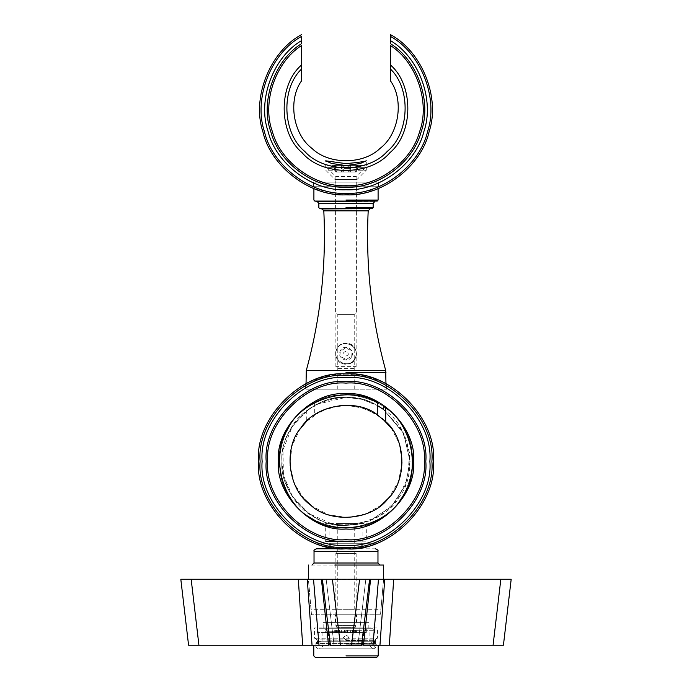 <?xml version="1.0" encoding="UTF-8"?>
<svg xmlns="http://www.w3.org/2000/svg" width="692" height="692" viewBox="0 0 692 692"><rect width="100%" height="100%" fill="white"/><g stroke="black" fill="none" stroke-linecap="round" stroke-linejoin="round"><path stroke-width="0.52" stroke-dasharray="3.46 2.59" d="M346 186.209L378.1 186.209L346 186.209C332.584 186.209 332.584 186.209 346 186.209C332.584 186.209 332.584 186.209 346 186.209C359.416 186.209 359.416 186.209 346 186.209C359.416 186.209 359.416 186.209 346 186.209M346 389.198L306.037 389.198L346 389.198C335.395 389.198 335.395 389.198 346 389.198C335.395 389.198 335.395 389.198 346 389.198C356.605 389.198 356.605 389.198 346 389.198C356.605 389.198 356.605 389.198 346 389.198L386.594 389.198L346 389.198M354.001 346.891L354.001 360.454C357.254 355.939 357.254 351.415 354.001 346.891C352.92 345.04 350.247 343.803 346 343.189C332.186 342.929 332.627 364.9 346.052 364.165C359.407 364.779 359.753 342.929 346 343.189C341.753 343.803 339.08 345.04 337.999 346.891C334.746 351.415 334.746 355.939 337.999 360.454L337.999 346.891M354.001 360.454C352.851 364.943 339.149 364.943 337.999 360.454M346 314.384C356.605 314.384 356.605 314.384 346 314.384C356.605 314.384 356.605 314.384 346 314.384C335.395 314.384 335.395 314.384 346 314.384C335.395 314.384 335.395 314.384 346 314.384M346 313.078C359.416 313.078 359.416 313.078 346 313.078C359.416 313.078 359.416 313.078 346 313.078C332.584 313.078 332.584 313.078 346 313.078C332.584 313.078 332.584 313.078 346 313.078M346 381.586C385.479 378.022 429.369 421.904 425.796 461.391C429.369 500.87 385.479 544.76 346 541.187C306.521 544.76 262.631 500.87 266.204 461.391C262.631 421.904 306.521 378.022 346 381.586C306.521 378.022 262.631 421.904 266.204 461.391C262.631 500.87 306.521 544.76 346 541.187C385.479 544.76 429.369 500.87 425.796 461.391C429.369 421.904 385.479 378.022 346 381.586C385.479 378.022 429.369 421.904 425.796 461.391C429.369 500.87 385.479 544.76 346 541.187C306.521 544.76 262.631 500.87 266.204 461.391C262.631 421.904 306.521 378.022 346 381.586M383.489 382.425L368.75 376.993L346 373.974C368.006 373.611 386.932 384.025 386.594 383.974C386.932 384.025 368.006 373.611 346 373.974C323.994 373.611 305.068 384.025 305.406 383.974C305.068 384.025 323.994 373.611 346 373.974C389.25 370.064 437.318 418.141 433.417 461.391C437.318 504.632 389.25 552.709 346 548.799C302.75 552.709 254.682 504.632 258.583 461.391C254.682 418.141 302.75 370.064 346 373.974L323.25 376.993L308.511 382.425M346 548.799C332.748 548.168 322.965 546.472 316.651 543.722C322.965 546.472 332.748 548.168 346 548.799C359.252 548.168 369.035 546.472 375.349 543.722C369.035 546.472 359.252 548.168 346 548.799M346 393.765C379.458 390.746 416.645 427.933 413.617 461.391C416.645 494.841 379.458 532.036 346 529.008C312.542 532.036 275.355 494.841 278.383 461.391C275.355 427.933 312.542 390.746 346 393.765C379.458 390.746 416.645 427.933 413.617 461.391C416.645 494.841 379.458 532.036 346 529.008C312.542 532.036 275.355 494.841 278.383 461.391C275.355 427.933 312.542 390.746 346 393.765M375.349 543.722L316.651 543.722L375.349 543.722M362.868 523.195C361.864 523.965 356.242 524.718 346 525.453C324.245 523.014 324.245 523.014 346 525.453C324.245 523.014 324.245 523.014 346 525.453C356.242 524.718 361.864 523.965 362.868 523.195L362.868 543.722L329.132 543.722L362.868 543.722L329.132 543.722L329.132 523.195M346 397.32L361.613 399.249L377.296 405.486L361.613 399.249L346 397.32C314.298 394.457 279.066 429.689 281.929 461.391C279.066 493.085 314.298 528.325 346 525.453C314.298 528.325 279.066 493.085 281.929 461.391C279.066 429.689 314.298 394.457 346 397.32M376.102 413.928L361.276 407.303L344.746 405.201L328.596 407.951L314.704 414.707L314.704 402.588L316.953 401.447L316.953 404.284C336.658 393.419 365.635 395.651 383.446 409.404L403.548 433.235L410.071 461.391L405.573 484.971L391.3 506.691L369.58 520.955L346 525.453L369.58 520.955L391.3 506.691L405.573 484.971L410.071 461.391L403.548 433.235L383.446 409.404C410.088 425.364 418.677 472.472 399.388 496.813C384.458 524.043 337.713 534.44 312.654 516.094C284.87 502.228 272.683 455.916 290.052 430.165C302.845 401.87 348.656 387.918 375.047 404.284C355.342 393.419 326.365 395.651 308.554 409.404L308.554 406.308L306.305 407.899L306.305 421.601L321.097 411.005L339.634 405.547L358.975 406.706L375.894 413.799M377.296 402.588L375.047 401.447L375.047 404.284M316.953 404.284L346.164 397.32L362.21 399.405L377.296 405.486M383.446 409.404L401.948 430.165L409.439 452.421L407.96 477.688L396.81 500.411L379.346 516.094L357.401 524.432L332.091 523.931L308.961 513.663L292.612 496.813L283.435 475.205L282.967 449.895L292.344 426.384L308.554 409.404M316.953 401.447C344.746 384.942 392.165 400.434 404.837 430.173C422.354 457.351 408.591 505.298 379.337 519.052C352.816 537.546 304.402 525.539 289.593 496.804C270.148 470.975 280.372 422.155 308.554 406.308M314.704 402.588C341.839 385.055 389.769 398.713 403.583 427.916C422.12 454.384 410.261 502.79 381.595 517.685C355.844 537.2 307.023 527.157 291.072 499.062C270.607 474.055 278.824 424.897 306.305 407.899M314.704 414.707L330.11 407.476L348.266 405.227L366.544 409.076L382.088 418.305M391.11 427.872L399.336 443.676L402.19 462.637L398.376 481.762L388.792 497.816M381.664 504.823L366.267 513.81L347.47 517.573L328.181 514.692L311.685 505.895M304.342 499.114L294.619 484.166L289.957 465.578L291.894 446.176L299.887 429.265M390.4 43.639C417.553 60.247 432.085 101.914 421.151 131.809C413.297 162.646 377.789 188.838 346 187.221C314.211 188.838 278.703 162.646 270.849 131.809C259.915 101.914 274.447 60.247 301.6 43.639C274.447 60.247 259.915 101.914 270.849 131.809C278.703 162.646 314.211 188.838 346 187.221C377.789 188.838 413.297 162.646 421.151 131.809C432.085 101.914 417.553 60.247 390.4 43.639L390.4 36.382C421.073 53.059 438.832 98.601 427.544 131.636C419.854 165.691 380.86 195.179 346 193.31C311.14 195.179 272.146 165.691 264.456 131.636C253.168 98.601 270.927 53.059 301.6 36.382L301.6 43.639C274.447 60.247 259.915 101.914 270.849 131.809C278.703 162.646 314.211 188.838 346 187.221C377.789 188.838 413.297 162.646 421.151 131.809C432.085 101.914 417.553 60.247 390.4 43.639M390.4 80.748L390.4 45.49C416.653 62.072 430.381 102.753 419.534 131.852C411.653 161.893 377.01 187.255 346 185.698C314.99 187.255 280.346 161.893 272.466 131.852C261.619 102.753 275.347 62.072 301.6 45.49L301.6 80.748M390.4 34.6C421.947 51.286 440.51 97.788 429.135 131.601C421.48 166.452 381.629 196.77 346 194.833C310.371 196.77 270.52 166.452 262.865 131.601C251.49 97.788 270.053 51.286 301.6 34.6M315.561 189.288L346 194.833C363.784 195.058 379.32 188.198 378.982 188.285C379.32 188.198 363.784 195.058 346 194.833C328.216 195.058 312.68 188.198 313.018 188.285L313.018 182.152L378.982 182.152L313.018 182.152M346 194.833L376.439 189.288M335.092 186.209L356.908 186.209L335.092 186.209L356.908 186.209L335.092 186.209L335.092 182.152L346 182.152C360.074 182.152 360.074 182.152 346 182.152C331.926 182.152 331.926 182.152 346 182.152L356.908 182.152L356.908 179.609L366.302 170.223L366.302 160.812M346 170.223L366.302 170.223L346 170.223M346 179.609C331.926 179.609 331.926 179.609 346 179.609C331.926 179.609 331.926 179.609 346 179.609C360.074 179.609 360.074 179.609 346 179.609C360.074 179.609 360.074 179.609 346 179.609M313.519 186.209L378.481 186.209L313.519 186.209L378.481 186.209L313.519 186.209L313.519 182.152L378.481 182.152L313.519 182.152M335.092 170.223L356.908 170.223L335.092 170.223L356.908 170.223L335.092 170.223L335.092 167.689L356.908 167.689L335.092 167.689M328.242 167.689L363.758 167.689L328.242 167.689L363.758 167.689L328.242 167.689L328.242 170.223L363.758 170.223L328.242 170.223M351.709 356.518C355.688 349.313 343.647 343.318 340.291 350.835C336.312 358.032 348.353 364.035 351.709 356.518M355.082 358.205C349.745 370.168 330.577 360.618 336.918 349.149C342.255 337.186 361.423 346.735 355.082 358.205C361.423 346.735 342.255 337.186 336.918 349.149C330.577 360.618 349.745 370.168 355.082 358.205M341.113 356.916L346.363 359.529L351.242 356.285L350.887 350.437L345.637 347.825L340.758 351.06L341.113 356.916L340.758 351.06L345.637 347.825L350.887 350.437L351.242 356.285L346.363 359.529L341.113 356.916M348.275 354.806C345.299 356.986 343.786 356.224 343.725 352.548C346.701 350.368 348.214 351.121 348.275 354.806M341.303 165.405L342.177 165.405L342.177 171.997L341.303 171.997L341.303 165.405L334.504 165.405L342.142 165.405L342.142 171.997L343.275 171.997L343.275 165.405L342.142 165.405M343.275 165.405L350.688 165.405L349.823 165.405L349.823 171.997L350.697 171.997L350.697 165.405L357.496 165.405L349.858 165.405L349.858 171.997L348.725 171.997L348.725 165.405L342.177 165.405M341.312 165.405L341.476 171.997L342.177 171.997M341.666 165.405L326.97 165.405L326.97 167.689L365.03 167.689L365.03 165.405L350.334 165.405M343.587 165.405L365.03 165.405M350.697 165.405L349.823 165.405M348.725 165.405L349.858 165.405M335.343 165.405L335.343 168.45L336.623 171.997L342.142 171.997M350.697 171.997L356.207 171.997L357.496 168.45L357.496 165.405M348.725 171.997L348.015 171.997L347.851 165.405M341.303 171.997L335.793 171.997L334.504 168.45L334.504 165.405M356.657 165.405L356.657 168.45L355.377 171.997L349.858 171.997M356.657 168.45L357.496 168.45M355.377 171.997L356.207 171.997M335.793 171.997L336.623 171.997M334.504 168.45L335.343 168.45M350.688 165.405L350.524 171.997L349.823 171.997M348.015 171.997L341.476 171.997M350.524 171.997L343.985 171.997L344.149 165.405M343.275 171.997L343.985 171.997M350.688 168.45L344.149 168.45M347.851 168.45L341.312 168.45M344.711 366.613L335.854 366.613L337.627 368.395L354.373 368.395L356.146 366.613L356.146 176.564L365.03 167.689M347.289 366.613L356.146 366.613M347.289 176.564L356.146 176.564M344.711 176.564L335.854 176.564L326.97 167.689M348.413 167.689L343.587 167.689M355.031 629.997L355.031 632.531L355.057 627.609L356.146 625.43L356.146 553.514L353.967 551.334L346 551.334C335.724 551.334 335.724 551.334 346 551.334C356.276 551.334 356.276 551.334 346 551.334L338.033 551.334L335.854 553.514L335.854 625.43L336.943 627.609L336.943 632.531L334.279 632.531L357.721 632.531L357.721 629.997L334.279 629.997L357.721 629.997M346 553.514C359.087 553.514 359.087 553.514 346 553.514C359.087 553.514 359.087 553.514 346 553.514C332.913 553.514 332.913 553.514 346 553.514C332.913 553.514 332.913 553.514 346 553.514M346 625.43C332.913 625.43 332.913 625.43 346 625.43C332.913 625.43 332.913 625.43 346 625.43C359.087 625.43 359.087 625.43 346 625.43C359.087 625.43 359.087 625.43 346 625.43M362.824 640.143L362.409 644.806L361.38 645.731L330.62 645.731L329.591 644.806L329.176 640.143L362.824 640.143L329.176 640.143L329.591 644.806L330.62 645.731L361.38 645.731L362.409 644.806L362.824 640.143M330.62 645.731L361.38 645.731L330.62 645.731M346 632.531L363.758 632.531L346 632.531C357.686 632.531 357.686 632.531 346 632.531C357.686 632.531 357.686 632.531 346 632.531C334.314 632.531 334.314 632.531 346 632.531C334.314 632.531 334.314 632.531 346 632.531L317.455 632.531L346 632.531M346 627.609C357.686 627.609 357.686 627.609 346 627.609C357.686 627.609 357.686 627.609 346 627.609C334.314 627.609 334.314 627.609 346 627.609C334.314 627.609 334.314 627.609 346 627.609M356.882 632.531L356.882 629.997M356.077 632.531L356.077 629.997M355.636 632.531L355.636 629.997M352.643 632.531L352.643 629.997M350.965 632.531L350.965 629.997M350.757 632.531L350.757 629.997M347.419 632.531L347.419 629.997M344.971 632.531L344.971 629.997M345.213 632.531L345.213 629.997M341.822 632.531L341.822 629.997M339.244 632.531L339.244 629.997M339.876 632.531L339.876 629.997M337.341 632.531L337.341 629.997M335.335 632.531L335.335 629.997M336.182 632.531L336.182 629.997M335.179 632.531L335.179 629.997M334.279 632.531L334.279 629.997M335.118 632.531L335.118 629.997M335.923 632.531L335.923 629.997M336.364 632.531L336.364 629.997M357.721 632.531L336.969 632.531L336.969 629.997M339.357 632.531L339.357 629.997M341.035 632.531L341.035 629.997M341.243 632.531L341.243 629.997M344.581 632.531L344.581 629.997M347.029 632.531L347.029 629.997M346.787 632.531L346.787 629.997M350.178 632.531L350.178 629.997M352.756 632.531L352.756 629.997M352.124 632.531L352.124 629.997M354.659 632.531L354.659 629.997M356.665 632.531L356.665 629.997M355.818 632.531L355.818 629.997M356.821 632.531L356.821 629.997M325.698 629.997L366.302 629.997L325.698 629.997L366.302 629.997L325.698 629.997L325.698 632.531L366.302 632.531L325.698 632.531M348.448 609.695L354.226 609.695L354.226 523.429L337.774 523.429L337.774 609.695L343.552 609.695M317.905 548.799L375.436 548.799M341.243 548.799L330.015 548.799M350.757 548.799L361.985 548.799M357.184 565.035L308.45 565.035M335.871 565.035L380.003 565.035M311.997 565.035L313.545 565.035M341.243 541.187L361.259 541.187L330.015 541.187L330.015 543.722M350.757 541.187L361.985 541.187L361.985 543.722M339.954 541.187L325.698 541.187L325.698 523.429L366.302 523.429L366.302 541.187L339.954 541.187M352.046 523.429L339.954 523.429M335.611 609.695L311.115 609.695L308.45 579.247L383.55 579.247L380.885 609.695L312.697 609.695L356.389 609.695M357.184 579.247L334.816 579.247M343.466 637.609L346 640.143C349.27 638.457 349.27 636.761 346 635.074L343.466 637.609L346 635.074C349.27 636.761 349.27 638.457 346 640.143L343.466 637.609M346 631.268L326.97 631.268L346 631.268M326.97 643.949L326.97 631.268L324.436 628.725L367.564 628.725L324.436 628.725L367.564 628.725L365.03 631.268L365.03 643.949M374.545 632.531L374.545 630.248L373.023 628.725L318.977 628.725L373.023 628.725L318.977 628.725L317.455 630.248L317.455 632.531M346 643.949L365.03 643.949L346 643.949M346 630.248L374.545 630.248L346 630.248M376.699 657.4L346 657.4M298.321 579.247L302.655 645.221L188.579 645.221L180.811 579.247L359.606 579.247L351.571 645.221L313.779 645.221L378.221 645.221L346 645.221L372.988 645.221L378.472 579.247L511.189 579.247L503.421 645.221L389.345 645.221L393.679 579.247M332.394 579.247L340.429 645.221L328.562 645.221L334.08 645.221L326.157 579.247L334.08 645.221L319.012 645.221L313.528 579.247M346 645.221L374.545 645.221L346 645.221M346 640.654L374.545 640.654L346 640.654M346.009 645.229L315.561 645.229L346.009 645.229M345.991 644.832L376.439 644.832L346 644.806M376.439 644.832L372.547 641.224L368.836 645.031L372.642 648.837L376.439 644.832C376.085 642.6 374.822 641.398 372.642 641.224L319.358 641.224C324.288 643.716 324.288 646.25 319.358 648.837L372.642 648.837C374.822 648.655 376.085 647.452 376.439 645.229M337.635 579.758L334.063 579.758L340.966 579.758L337.635 579.758L337.635 579.247L340.966 579.247L334.063 579.247L337.635 579.247M334.063 579.247L334.063 579.758M339.478 579.247L339.478 579.758M334.556 579.247L334.556 579.758M334.452 579.247L334.452 579.758L334.452 579.247M340.888 579.247L340.888 579.758M340.23 579.247L340.23 579.758M338.552 579.247L338.552 579.758M335.464 579.247L335.464 579.758M340.862 579.247L340.862 579.758M340.966 579.247L340.966 579.758L340.966 579.247M342.514 579.247L342.514 579.758L349.884 579.758L342.514 579.758L342.514 579.247L343.863 579.247L342.514 579.247M343.863 579.247L343.863 579.758L343.863 579.247L348.534 579.247L343.863 579.247L343.863 579.758L343.863 579.247M348.534 579.247L348.534 579.758L348.534 579.247L349.884 579.247L348.534 579.247L348.534 579.758L348.534 579.247M349.884 579.247L349.884 579.758L349.884 579.247M354.832 579.758L351.259 579.758L358.162 579.758L354.832 579.758L354.832 579.247L358.162 579.247L351.259 579.247L354.832 579.247M351.259 579.247L351.259 579.758M356.683 579.247L356.683 579.758M351.752 579.247L351.752 579.758M351.657 579.247L351.657 579.758L351.657 579.247M358.084 579.247L358.084 579.758L358.058 579.247L352.669 579.247L358.084 579.247M357.427 579.247L357.427 579.758M355.749 579.247L355.749 579.758M352.669 579.247L352.669 579.758M358.162 579.247L358.162 579.758L358.162 579.247M376.448 645.221L315.552 645.221L376.448 645.221L375.436 643.465L316.564 643.465L375.436 643.465L375.436 639.131L316.564 639.131L375.436 639.131L377.46 638.188L314.54 638.188L377.46 638.188L377.46 627.964L314.54 627.964L377.46 627.964M315.552 645.221L316.564 643.465L316.564 639.131L314.54 638.188L314.54 627.964M368.836 627.964L323.164 627.964L368.836 627.964L368.836 622.385L323.164 622.385L368.836 622.385M323.164 627.964L323.164 622.385M356.657 622.385L335.343 622.385L356.657 622.385L356.657 614.773L335.343 614.773L356.657 614.773M335.343 622.385L335.343 614.773M380.505 614.773L311.495 614.773L380.505 614.773L383.619 579.247M311.495 614.773L308.381 579.247L383.619 579.247L308.381 579.247M359.606 579.247L378.472 579.247M369.597 579.247L361.561 645.221L369.597 579.247L361.57 645.221L357.928 645.221L365.843 579.247L357.92 645.221L363.438 645.221L370.592 579.247M357.92 645.221L365.843 579.247L357.92 645.221L363.438 645.221M322.403 579.247L330.439 645.221L322.403 579.247L330.43 645.221L334.072 645.221L326.157 579.247L334.08 645.221M389.345 645.221L379.951 645.221L384.735 579.247M378.221 645.221L372.988 645.221M302.655 645.221L312.049 645.221L307.265 579.247M313.779 645.221L319.012 645.221M346 200.057L378.1 200.057M377.235 201.061L346 201.061M346 201.415L374.891 201.415M373.152 203.422L346 203.422M346 207.652L373.152 207.652M372.27 208.655L346 208.655M346 208.941L369.978 208.941M346 370.454L385.695 370.454M385.963 372.469L346 372.469M368.196 210.852L346 210.852M346 377.529C387.494 373.775 433.607 419.897 429.862 461.391C433.607 502.876 387.494 548.998 346 545.244C304.506 548.998 258.393 502.876 262.138 461.391C258.393 419.897 304.506 373.775 346 377.529M346 375.497C303.503 371.656 256.274 418.894 260.114 461.391C256.274 503.88 303.503 551.117 346 547.277C388.497 551.117 435.726 503.88 431.886 461.391C435.726 418.894 388.497 371.656 346 375.497M346 383.108C307.274 379.614 264.223 422.656 267.726 461.391C264.223 500.117 307.274 543.168 346 539.665C384.726 543.168 427.777 500.117 424.274 461.391C427.777 422.656 384.726 379.614 346 383.108M390.4 40.586C419.032 57.237 434.905 100.522 423.824 131.731C416.03 163.917 379.069 191.485 346 189.764C312.931 191.485 275.97 163.917 268.176 131.731C257.095 100.522 272.968 57.237 301.6 40.586M355.524 551.334L315.483 551.334M355.524 563.011L315.483 563.011M346 655.878L378.221 655.878M334.98 579.247L334.98 579.758M336.078 579.247L336.078 579.758M338.154 579.247L338.154 579.758M337.385 579.247L337.385 579.758M337.471 579.247L337.471 579.758M336.719 579.247L336.719 579.758M337.731 579.247L337.731 579.758M352.185 579.247L352.185 579.758M353.275 579.247L353.275 579.758M355.359 579.247L355.359 579.758M354.581 579.247L354.581 579.758M354.676 579.247L354.676 579.758M353.915 579.247L353.915 579.758M354.927 579.247L354.927 579.758M328.562 645.221L321.408 579.247M493.076 645.221L500.835 579.247M198.924 645.221L191.165 579.247M378.1 186.209L378.1 188.648M313.9 186.209L313.9 188.648M385.963 383.645L385.963 389.198M306.037 383.645L306.037 389.198M337.774 389.198L337.774 314.384L335.594 313.078L335.594 186.209M354.226 389.198L354.226 314.384L356.406 313.078L356.406 186.209M305.406 383.974L305.406 389.198M386.594 383.974L386.594 389.198M378.982 188.285L378.982 182.152M335.092 182.152L335.092 179.609L325.698 170.223L325.698 160.812M356.908 182.152L356.908 186.209M378.481 186.209L378.481 182.152M356.908 170.223L356.908 167.689M363.758 167.689L363.758 170.223M335.854 366.613L335.854 176.564M363.758 632.531L363.092 640.143M328.242 632.531L328.908 640.143M366.302 629.997L366.302 632.531M330.015 545.78L330.015 547.329M361.985 545.78L361.985 547.329M374.545 640.654L374.545 645.221M317.455 640.654L317.455 645.221M369.087 632.531L369.087 640.654M322.913 632.531L322.913 640.654M372.642 648.837L319.358 648.837C317.178 648.655 315.915 647.452 315.561 645.229L315.561 644.832C315.915 642.6 317.178 641.398 319.358 641.224L372.642 641.224"/><path stroke-width="1.04" d="M378.1 188.648L378.1 200.057L377.235 201.061L317.109 201.415L318.848 203.422L318.848 207.652L319.73 208.655L372.27 208.655L322.022 208.941L323.804 210.852L368.196 210.852L369.978 208.941M346 203.422L318.848 203.422L373.152 203.422L374.891 201.415M373.152 203.422L373.152 207.652L372.27 208.655M368.196 210.852C365.566 264.984 371.396 318.182 385.695 370.454L385.963 383.645M346 381.586C306.521 378.022 262.631 421.904 266.204 461.391C262.631 500.87 306.521 544.76 346 541.187C385.479 544.76 429.369 500.87 425.796 461.391C429.369 421.904 385.479 378.022 346 381.586M346 373.974C302.75 370.064 254.682 418.141 258.583 461.391C254.682 504.632 302.75 552.709 346 548.799C389.25 552.709 437.318 504.632 433.417 461.391C437.318 418.141 389.25 370.064 346 373.974M308.511 382.425L305.406 383.974M386.594 383.974L383.489 382.425M346 393.765C379.458 390.746 416.645 427.933 413.617 461.391C416.645 494.841 379.458 532.036 346 529.008C312.542 532.036 275.355 494.841 278.383 461.391C275.355 427.933 312.542 390.746 346 393.765C379.458 390.746 416.645 427.933 413.617 461.391C416.645 494.841 379.458 532.036 346 529.008C312.542 532.036 275.355 494.841 278.383 461.391C275.355 427.933 312.542 390.746 346 393.765M377.296 405.486L383.446 409.404L377.296 405.486L383.446 409.404L383.446 406.308L385.695 407.899L385.695 421.601L376.102 413.928M375.894 413.799L377.296 414.707L377.296 402.588C350.161 385.055 302.231 398.713 288.417 427.916C269.88 454.384 281.739 502.79 310.405 517.685C336.156 537.2 384.977 527.157 400.928 499.062C421.393 474.055 413.176 424.897 385.695 407.899M383.446 406.308C411.628 422.155 421.852 470.975 402.407 496.804C387.598 525.539 339.184 537.546 312.663 519.052C283.409 505.298 269.646 457.351 287.163 430.173C299.835 400.434 347.254 384.942 375.047 401.447M385.695 421.601C406.377 439.065 407.432 480.62 387.658 499.114C371.223 520.618 329.764 523.68 310.336 504.823C288.062 489.443 282.993 448.182 300.89 427.872C315.171 404.881 356.138 397.822 377.296 414.707M382.088 418.305L391.11 427.872M388.792 497.816L381.664 504.823M311.685 505.895L304.342 499.114M299.887 429.265L306.305 421.601M390.4 40.586L390.4 43.639C417.553 60.247 432.085 101.914 421.151 131.809C413.297 162.646 377.789 188.838 346 187.221C314.211 188.838 278.703 162.646 270.849 131.809C259.915 101.914 274.447 60.247 301.6 43.639L301.6 36.382C270.927 53.059 253.168 98.601 264.456 131.636C272.146 165.691 311.14 195.179 346 193.31C380.86 195.179 419.854 165.691 427.544 131.636C438.832 98.601 421.073 53.059 390.4 36.382L390.4 40.586C419.032 57.237 434.905 100.522 423.824 131.731C416.03 163.917 379.069 191.485 346 189.764C312.931 191.485 275.97 163.917 268.176 131.731C257.095 100.522 272.968 57.237 301.6 40.586M390.4 64.944L390.4 45.49C416.653 62.072 430.381 102.753 419.534 131.852C411.653 161.893 377.01 187.255 346 185.698C314.99 187.255 280.346 161.893 272.466 131.852C261.619 102.753 275.347 62.072 301.6 45.49L301.6 64.944C278.132 84.908 278.418 133.028 302.119 152.707C321.944 176.287 370.056 176.287 389.881 152.707C413.582 133.028 413.868 84.908 390.4 64.944L390.4 80.748C404.266 99.83 399.059 134.187 380.159 148.296C363.378 164.869 328.622 164.869 311.841 148.296C292.941 134.187 287.734 99.83 301.6 80.748L301.6 64.944M301.6 34.6C270.053 51.286 251.49 97.788 262.865 131.601C270.52 166.452 310.371 196.77 346 194.833C381.629 196.77 421.48 166.452 429.135 131.601C440.51 97.788 421.947 51.286 390.4 34.6L390.4 36.382L390.4 34.6M390.4 68.992C411.333 88.827 409.629 133.253 387.243 151.418C368.231 173.095 323.769 173.095 304.757 151.418C282.371 133.253 280.667 88.827 301.6 68.992M376.439 189.288L378.982 188.285M313.018 188.285L315.561 189.288M366.293 160.795L360.376 163.459L346 165.596L331.624 163.459L325.698 160.812L346 163.641C358.162 162.482 364.926 161.53 366.293 160.795M350.334 165.405L341.666 165.405M337.238 548.799L316.564 548.799C314.358 549.682 313.511 550.529 314.03 551.334L377.97 551.334C378.489 550.529 377.642 549.682 375.436 548.799M334.816 565.035L383.55 565.035L383.55 579.247M325.698 541.187L352.046 541.187M493.076 645.221L500.835 579.247L511.189 579.247L503.421 645.221L363.438 645.221L378.221 645.221L378.221 655.878L376.699 657.4L315.301 657.4L313.779 655.878L313.779 645.221L328.562 645.221L319.012 645.221L313.528 579.247L180.811 579.247L188.579 645.221L302.655 645.221L298.321 579.247M334.08 645.221L357.92 645.221M500.835 579.247L313.528 579.247M322.394 579.247L330.43 645.221L340.429 645.221L332.394 579.247M389.345 645.221L393.679 579.247M359.606 579.247L351.571 645.221L361.561 645.221L369.606 579.247M302.655 645.221L319.012 645.221M384.735 579.247L379.951 645.221L378.221 645.221M307.265 579.247L312.049 645.221L313.779 645.221M346 200.057L378.1 200.057M313.9 188.648L313.9 200.057L314.765 201.061L377.235 201.061M346 207.652L373.152 207.652M385.695 370.454L306.305 370.454L306.037 383.645M346 372.469L385.963 372.469M429.862 461.391C433.607 419.897 387.494 373.775 346 377.529C304.506 373.775 258.393 419.897 262.138 461.391C258.393 502.876 304.506 548.998 346 545.244C387.494 548.998 433.607 502.876 429.862 461.391M346 375.497C388.497 371.656 435.726 418.894 431.886 461.391C435.726 503.88 388.497 551.117 346 547.277C303.503 551.117 256.274 503.88 260.114 461.391C256.274 418.894 303.503 371.656 346 375.497M424.274 461.391C427.777 500.117 384.726 543.168 346 539.665C307.274 543.168 264.223 500.117 267.726 461.391C264.223 422.656 307.274 379.614 346 383.108C384.726 379.614 427.777 422.656 424.274 461.391M314.03 551.334L314.03 563.011L377.97 563.011L380.003 565.035M346 655.878L378.221 655.878M372.988 645.221L378.472 579.247M363.438 645.221L370.592 579.247M328.562 645.221L321.408 579.247M198.924 645.221L191.165 579.247M314.756 201.061L317.109 201.415M319.73 208.655L322.014 208.941M306.305 370.454C320.604 318.182 326.442 264.984 323.804 210.852M377.97 551.334L377.97 563.011M314.03 563.011L311.997 565.035M330.015 543.722L330.015 545.78M330.015 547.329L330.015 548.799M361.985 543.722L361.985 545.78M361.985 547.329L361.985 548.799M308.45 565.035L308.45 579.247"/></g></svg>
